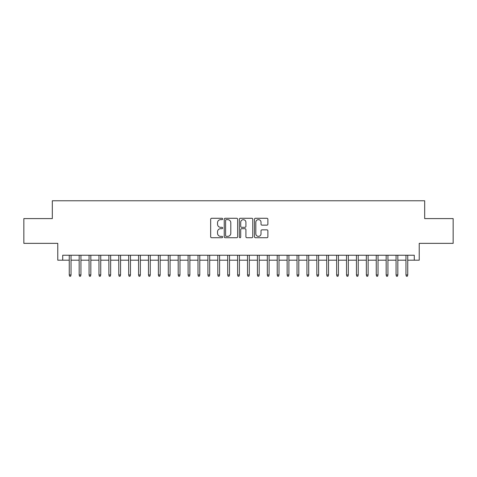 <?xml version="1.0" encoding="UTF-8"?>
<svg xmlns="http://www.w3.org/2000/svg" width="477" height="477" viewBox="0 0 477 477"><rect width="100%" height="100%" fill="white"/><g stroke="black" fill="none" stroke-linecap="round" stroke-linejoin="round"><path stroke-width="0.72" d="M222.658 218.961A0.68 0.68 0 0 0 221.978 218.281L211.645 218.281A0.972 0.972 0 0 0 210.673 219.253L210.673 236.753A0.972 0.972 0 0 0 211.645 237.725L221.978 237.725A0.68 0.68 0 0 0 222.658 237.045A0.68 0.68 0 0 0 221.978 236.359L220.636 236.359A3.112 3.112 0 0 1 217.53 233.253L217.53 231.792A3.112 3.112 0 0 1 220.636 228.686L221.978 228.686A0.68 0.68 0 0 0 222.658 228A0.68 0.68 0 0 0 221.978 227.32L220.636 227.32A3.112 3.112 0 0 1 217.53 224.214L217.53 222.753A3.112 3.112 0 0 1 220.636 219.641L221.978 219.641A0.68 0.68 0 0 0 222.658 218.961M266.911 225.138A0.972 0.972 0 0 0 267.883 224.16L267.883 219.253A0.972 0.972 0 0 0 266.911 218.281L255.439 218.281A0.972 0.972 0 0 0 254.468 219.253L254.468 236.753A0.972 0.972 0 0 0 255.439 237.725L266.911 237.725A0.972 0.972 0 0 0 267.883 236.753L267.883 230.82A0.972 0.972 0 0 0 266.911 229.848L261.998 229.848A0.972 0.972 0 0 0 261.026 230.82L261.026 233.76A2.6 2.6 0 0 1 258.427 236.359A2.6 2.6 0 0 1 255.827 233.76L255.827 222.246A2.6 2.6 0 0 1 258.427 219.641A2.6 2.6 0 0 1 261.026 222.246L261.026 224.16A0.972 0.972 0 0 0 261.998 225.138L266.911 225.138M62.72 260.186L62.72 255.237L414.28 255.237L414.28 260.186L419.229 260.186L419.229 243.353L453.15 243.353L453.15 218.597L424.679 218.597L424.679 200.769L52.321 200.769L52.321 218.597L23.85 218.597L23.85 243.353L57.771 243.353L57.771 260.186L69.254 260.186M237.647 219.253A0.972 0.972 0 0 0 236.675 218.281L225.21 218.281A0.972 0.972 0 0 0 224.238 219.253L224.238 236.753A0.972 0.972 0 0 0 225.21 237.725L236.675 237.725A0.972 0.972 0 0 0 237.647 236.753L237.647 219.253M240.325 218.281L251.79 218.281A0.972 0.972 0 0 1 252.762 219.253L252.762 236.753A0.972 0.972 0 0 1 251.79 237.725L246.883 237.725A0.972 0.972 0 0 1 245.911 236.753L245.911 229.658A0.972 0.972 0 0 0 244.939 228.686L241.684 228.686A0.972 0.972 0 0 0 240.712 229.658L240.712 237.045A0.68 0.68 0 0 1 240.032 237.725A0.68 0.68 0 0 1 239.353 237.045L239.353 219.253A0.972 0.972 0 0 1 240.325 218.281M71.037 260.186L79.158 260.186M80.941 260.186L89.062 260.186M90.845 260.186L98.966 260.186M100.748 260.186L108.869 260.186M110.652 260.186L118.773 260.186M120.556 260.186L128.677 260.186M130.459 260.186L138.58 260.186M140.357 260.186L148.478 260.186M150.261 260.186L158.382 260.186M160.165 260.186L168.286 260.186M170.068 260.186L178.189 260.186M179.972 260.186L188.093 260.186M189.876 260.186L197.997 260.186M199.78 260.186L207.9 260.186M209.683 260.186L217.804 260.186M219.587 260.186L227.708 260.186M229.491 260.186L237.612 260.186M239.388 260.186L247.509 260.186M249.292 260.186L257.413 260.186M259.196 260.186L267.317 260.186M269.1 260.186L277.22 260.186M279.003 260.186L287.124 260.186M288.907 260.186L297.028 260.186M298.811 260.186L306.932 260.186M308.714 260.186L316.835 260.186M318.618 260.186L326.739 260.186M328.522 260.186L336.643 260.186M338.42 260.186L346.541 260.186M348.323 260.186L356.444 260.186M358.227 260.186L366.348 260.186M368.131 260.186L376.252 260.186M378.034 260.186L386.155 260.186M387.938 260.186L396.059 260.186M397.842 260.186L405.963 260.186M407.746 260.186L414.28 260.186M226.277 219.641A0.68 0.68 0 0 0 225.597 220.326L225.597 235.68A0.68 0.68 0 0 0 226.277 236.359L227.684 236.359A3.112 3.112 0 0 0 230.796 233.253L230.796 222.753A3.112 3.112 0 0 0 227.684 219.641L226.277 219.641M245.911 222.294A2.6 2.6 0 0 0 243.312 219.694A2.6 2.6 0 0 0 240.712 222.294L240.712 226.348A0.972 0.972 0 0 0 241.684 227.32L244.939 227.32A0.972 0.972 0 0 0 245.911 226.348L245.911 222.294M69.254 274.943L69.654 276.231L70.644 276.231L71.037 274.943L69.254 274.943L69.254 255.237M71.037 274.943L71.037 255.237M79.158 274.943L79.558 276.231L80.547 276.231L80.941 274.943L79.158 274.943L79.158 255.237M80.941 274.943L80.941 255.237M89.062 274.943L89.455 276.231L90.451 276.231L90.845 274.943L89.062 274.943L89.062 255.237M90.845 274.943L90.845 255.237M98.966 274.943L99.359 276.231L100.349 276.231L100.748 274.943L98.966 274.943L98.966 255.237M100.748 274.943L100.748 255.237M108.869 274.943L109.263 276.231L110.253 276.231L110.652 274.943L108.869 274.943L108.869 255.237M110.652 274.943L110.652 255.237M118.773 274.943L119.167 276.231L120.156 276.231L120.556 274.943L118.773 274.943L118.773 255.237M120.556 274.943L120.556 255.237M128.677 274.943L129.07 276.231L130.06 276.231L130.459 274.943L128.677 274.943L128.677 255.237M130.459 274.943L130.459 255.237M138.58 274.943L138.974 276.231L139.964 276.231L140.357 274.943L138.58 274.943L138.58 255.237M140.357 274.943L140.357 255.237M148.478 274.943L148.878 276.231L149.867 276.231L150.261 274.943L148.478 274.943L148.478 255.237M150.261 274.943L150.261 255.237M158.382 274.943L158.781 276.231L159.771 276.231L160.165 274.943L158.382 274.943L158.382 255.237M160.165 274.943L160.165 255.237M168.286 274.943L168.685 276.231L169.675 276.231L170.068 274.943L168.286 274.943L168.286 255.237M170.068 274.943L170.068 255.237M178.189 274.943L178.589 276.231L179.579 276.231L179.972 274.943L178.189 274.943L178.189 255.237M179.972 274.943L179.972 255.237M188.093 274.943L188.487 276.231L189.482 276.231L189.876 274.943L188.093 274.943L188.093 255.237M189.876 274.943L189.876 255.237M197.997 274.943L198.39 276.231L199.38 276.231L199.78 274.943L197.997 274.943L197.997 255.237M199.78 274.943L199.78 255.237M207.9 274.943L208.294 276.231L209.284 276.231L209.683 274.943L207.9 274.943L207.9 255.237M209.683 274.943L209.683 255.237M217.804 274.943L218.198 276.231L219.187 276.231L219.587 274.943L217.804 274.943L217.804 255.237M219.587 274.943L219.587 255.237M227.708 274.943L228.101 276.231L229.091 276.231L229.491 274.943L227.708 274.943L227.708 255.237M229.491 274.943L229.491 255.237M237.612 274.943L238.005 276.231L238.995 276.231L239.388 274.943L237.612 274.943L237.612 255.237M239.388 274.943L239.388 255.237M247.509 274.943L247.909 276.231L248.899 276.231L249.292 274.943L247.509 274.943L247.509 255.237M249.292 274.943L249.292 255.237M257.413 274.943L257.813 276.231L258.802 276.231L259.196 274.943L257.413 274.943L257.413 255.237M259.196 274.943L259.196 255.237M267.317 274.943L267.716 276.231L268.706 276.231L269.1 274.943L267.317 274.943L267.317 255.237M269.1 274.943L269.1 255.237M277.22 274.943L277.62 276.231L278.61 276.231L279.003 274.943L277.22 274.943L277.22 255.237M279.003 274.943L279.003 255.237M287.124 274.943L287.518 276.231L288.513 276.231L288.907 274.943L287.124 274.943L287.124 255.237M288.907 274.943L288.907 255.237M297.028 274.943L297.421 276.231L298.411 276.231L298.811 274.943L297.028 274.943L297.028 255.237M298.811 274.943L298.811 255.237M306.932 274.943L307.325 276.231L308.315 276.231L308.714 274.943L306.932 274.943L306.932 255.237M308.714 274.943L308.714 255.237M316.835 274.943L317.229 276.231L318.219 276.231L318.618 274.943L316.835 274.943L316.835 255.237M318.618 274.943L318.618 255.237M326.739 274.943L327.133 276.231L328.122 276.231L328.522 274.943L326.739 274.943L326.739 255.237M328.522 274.943L328.522 255.237M336.643 274.943L337.036 276.231L338.026 276.231L338.42 274.943L336.643 274.943L336.643 255.237M338.42 274.943L338.42 255.237M346.541 274.943L346.94 276.231L347.93 276.231L348.323 274.943L346.541 274.943L346.541 255.237M348.323 274.943L348.323 255.237M356.444 274.943L356.844 276.231L357.833 276.231L358.227 274.943L356.444 274.943L356.444 255.237M358.227 274.943L358.227 255.237M366.348 274.943L366.747 276.231L367.737 276.231L368.131 274.943L366.348 274.943L366.348 255.237M368.131 274.943L368.131 255.237M376.252 274.943L376.651 276.231L377.641 276.231L378.034 274.943L376.252 274.943L376.252 255.237M378.034 274.943L378.034 255.237M386.155 274.943L386.549 276.231L387.545 276.231L387.938 274.943L386.155 274.943L386.155 255.237M387.938 274.943L387.938 255.237M396.059 274.943L396.453 276.231L397.442 276.231L397.842 274.943L396.059 274.943L396.059 255.237M397.842 274.943L397.842 255.237M405.963 274.943L406.356 276.231L407.346 276.231L407.746 274.943L405.963 274.943L405.963 255.237M407.746 274.943L407.746 255.237"/></g></svg>
